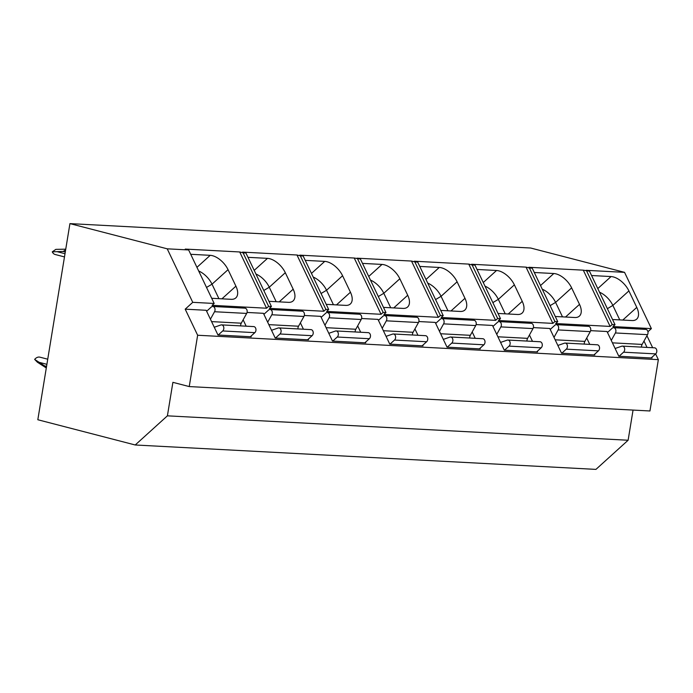 <?xml version="1.0" encoding="UTF-8"?>
<svg xmlns="http://www.w3.org/2000/svg" width="693" height="693" viewBox="0 0 693 693"><rect width="100%" height="100%" fill="white"/><g stroke="black" fill="none" stroke-linecap="round" stroke-linejoin="round"><path stroke-width="1.04" d="M624.549 272.349L651.385 328.603L612.95 326.568L615.02 324.696L589.492 271.188L586.113 270.313L624.549 272.349L530.647 248.016L69.932 223.614L37.82 419.741L135.222 444.984L167.403 415.835L172.895 382.337L189.241 386.573L197.644 335.247L185.196 309.165L192.749 302.33L167.221 248.822L69.932 223.614M135.222 444.984L595.937 469.386L628.118 440.246L633.055 410.074M189.241 386.573L649.947 410.975L658.35 359.65L655.63 353.941M652.659 347.713L646.933 335.724M647.946 331.73L651.385 328.603M612.543 319.516L632.051 320.547A16.649 9.078 -132.2 0 0 636.668 319.144A16.649 9.078 -132.2 0 0 636.763 307.397L628.897 290.904L612.863 305.422L619.767 319.897M591.562 275.528L611.061 276.559A16.649 9.078 -132.2 0 1 628.897 290.904M615.02 324.696L612.205 324.549L610.135 326.42L555.682 323.536L557.752 321.665L554.937 321.517L552.867 323.388L498.423 320.504L500.493 318.633L497.669 318.485L495.599 320.357L441.155 317.472L443.225 315.601L440.41 315.445L438.34 317.325L383.896 314.44L385.958 312.569L383.142 312.413L381.072 314.293L326.628 311.408L328.699 309.528L325.875 309.381L323.813 311.252L269.36 308.368L271.431 306.497L268.615 306.349L266.545 308.22L212.101 305.336L214.172 303.465L192.749 302.33M651.792 357.415L652.078 358.021L618.823 356.254L607.016 331.514L590.644 330.648M594.525 354.383L594.811 354.981L561.555 353.222L549.757 328.482L533.376 327.607M537.257 351.351L537.551 351.949L504.296 350.19L492.489 325.441L476.108 324.575M479.998 348.319L480.284 348.917L447.028 347.158L435.221 322.41L418.849 321.543M422.73 345.287L423.016 345.885L389.769 344.126L377.962 319.378L361.581 318.511M365.471 342.247L365.757 342.853L332.501 341.086L320.694 316.346L304.322 315.48M308.203 339.215L308.489 339.821L275.234 338.054L263.427 313.314L247.054 312.448M250.935 336.183L251.23 336.781L217.974 335.022L206.167 310.282L185.196 309.165M214.172 303.465L188.643 249.956L185.256 249.082L239.709 251.966L266.545 308.22M211.694 298.285L231.202 299.315A16.649 9.078 -132.2 0 0 235.819 297.903A16.649 9.078 -132.2 0 0 235.915 286.166L228.049 269.672L212.015 284.191L218.919 298.666M190.705 254.296L210.213 255.327A16.649 9.078 -132.2 0 1 228.049 269.672M188.643 249.956L167.221 248.822M589.492 271.188L583.289 270.166L528.846 267.281L532.224 268.156L529.409 268.009L526.03 267.134L471.578 264.25L474.965 265.124L472.141 264.977L468.763 264.102L414.319 261.218L417.697 262.093L414.882 261.945L411.495 261.062L357.051 258.177L360.429 259.061L354.236 258.03L299.792 255.145L303.17 256.02L300.355 255.873L296.968 254.998L242.524 252.113L245.902 252.988L243.087 252.841L239.709 251.966M198.666 270.98A16.649 9.078 -132.2 0 1 212.015 284.191L206.523 287.439M612.205 324.549L586.676 271.041M554.937 321.517L529.409 268.009M557.752 321.665L532.224 268.156M497.669 318.485L472.141 264.977M500.493 318.633L474.965 265.124M440.41 315.445L414.882 261.945M443.225 315.601L417.697 262.093M383.142 312.413L357.614 258.905M385.958 312.569L360.429 259.061M325.875 309.381L300.355 255.873M328.699 309.528L303.17 256.02M268.615 306.349L243.087 252.841M271.431 306.497L245.902 252.988M243.13 319.82L246.171 326.186M300.398 322.86L303.43 329.218M357.666 325.892L360.698 332.25M414.925 328.924L417.957 335.282M472.193 331.956L475.225 338.314M529.452 334.988L532.493 341.354M586.72 338.019L589.752 344.386M643.988 341.06L647.019 347.418M658.35 359.65L197.644 335.247M250.329 336.737L254.833 332.657A3.326 2.443 -87 0 0 255.899 328.993A3.326 2.443 -87 0 0 253.699 326.585L221.569 324.878A3.326 2.443 -87 0 0 220.868 324.982L214.258 327.243M240.636 325.892A4.158 3.058 93 0 1 241.268 323.189L246.673 313.427A3.326 2.443 -87 0 0 246.968 310.031A3.326 2.443 -87 0 0 244.906 308.16L212.786 306.462A3.326 2.443 -87 0 0 211.296 307.034L206.635 311.261M210.421 319.187L214.544 311.729A3.326 2.443 -87 0 0 214.839 308.324A3.326 2.443 -87 0 0 212.786 306.462M218.2 335.04L222.704 330.951A3.326 2.443 -87 0 0 223.77 327.287A3.326 2.443 -87 0 0 221.569 324.878M307.588 339.769L312.101 335.689A3.326 2.443 -87 0 0 313.158 332.025A3.326 2.443 -87 0 0 310.966 329.617L278.837 327.91A3.326 2.443 -87 0 0 278.136 328.014L271.526 330.284M297.903 328.924A4.158 3.058 93 0 1 298.536 326.221L303.941 316.458A3.326 2.443 -87 0 0 304.236 313.063A3.326 2.443 -87 0 0 302.174 311.192L270.045 309.494A3.326 2.443 -87 0 0 268.563 310.066L263.894 314.293M267.68 322.219L271.812 314.761A3.326 2.443 -87 0 0 272.106 311.356A3.326 2.443 -87 0 0 270.045 309.494M275.467 338.071L279.972 333.991A3.326 2.443 -87 0 0 281.037 330.318A3.326 2.443 -87 0 0 278.837 327.91M364.856 342.801L369.36 338.721A3.326 2.443 -87 0 0 370.426 335.057A3.326 2.443 -87 0 0 368.226 332.649L336.096 330.951A3.326 2.443 -87 0 0 335.403 331.046L328.794 333.316M355.162 331.956A4.158 3.058 93 0 1 355.804 329.253L361.2 319.499A3.326 2.443 -87 0 0 361.495 316.095A3.326 2.443 -87 0 0 359.442 314.232L327.313 312.526A3.326 2.443 -87 0 0 325.823 313.106L321.162 317.325M324.948 325.251L329.08 317.792A3.326 2.443 -87 0 0 329.374 314.388A3.326 2.443 -87 0 0 327.313 312.526M332.727 341.103L337.24 337.023A3.326 2.443 -87 0 0 338.297 333.35A3.326 2.443 -87 0 0 336.096 330.951M422.124 345.833L426.628 341.753A3.326 2.443 -87 0 0 427.694 338.089A3.326 2.443 -87 0 0 425.493 335.681L393.364 333.983A3.326 2.443 -87 0 0 392.662 334.078L386.053 336.348M412.43 334.988A4.158 3.058 93 0 1 413.063 332.285L418.468 322.531A3.326 2.443 -87 0 0 418.763 319.126A3.326 2.443 -87 0 0 416.701 317.264L384.58 315.558A3.326 2.443 -87 0 0 383.09 316.138L378.43 320.357M382.207 328.291L386.339 320.824A3.326 2.443 -87 0 0 386.633 317.429A3.326 2.443 -87 0 0 384.58 315.558M389.994 344.135L394.499 340.055A3.326 2.443 -87 0 0 395.564 336.391A3.326 2.443 -87 0 0 393.364 333.983M479.383 348.874L483.887 344.793A3.326 2.443 -87 0 0 484.953 341.121A3.326 2.443 -87 0 0 482.752 338.712L450.632 337.015A3.326 2.443 -87 0 0 449.93 337.11L443.321 339.379M469.698 338.028A4.158 3.058 93 0 1 470.33 335.317L475.727 325.563A3.326 2.443 -87 0 0 476.03 322.158A3.326 2.443 -87 0 0 473.969 320.296L441.839 318.589A3.326 2.443 -87 0 0 440.35 319.17L435.689 323.388M439.475 331.323L443.607 323.856A3.326 2.443 -87 0 0 443.901 320.461A3.326 2.443 -87 0 0 441.839 318.589M447.262 347.167L451.767 343.087A3.326 2.443 -87 0 0 452.832 339.423A3.326 2.443 -87 0 0 450.632 337.015M536.651 351.905L541.155 347.825A3.326 2.443 -87 0 0 542.221 344.152A3.326 2.443 -87 0 0 540.02 341.753L507.891 340.046A3.326 2.443 -87 0 0 507.189 340.15L500.58 342.411M526.957 341.06A4.158 3.058 93 0 1 527.59 338.357L532.995 328.595A3.326 2.443 -87 0 0 533.289 325.19A3.326 2.443 -87 0 0 531.228 323.328L499.107 321.63A3.326 2.443 -87 0 0 497.617 322.202L492.957 326.42M496.742 334.355L500.866 326.897A3.326 2.443 -87 0 0 501.16 323.492A3.326 2.443 -87 0 0 499.107 321.63M504.521 350.199L509.026 346.119A3.326 2.443 -87 0 0 510.091 342.455A3.326 2.443 -87 0 0 507.891 340.046M593.918 354.937L598.423 350.857A3.326 2.443 -87 0 0 599.48 347.184A3.326 2.443 -87 0 0 597.288 344.785L565.159 343.078A3.326 2.443 -87 0 0 564.457 343.182L557.848 345.443M584.225 344.092A4.158 3.058 93 0 1 584.857 341.389L590.263 331.626A3.326 2.443 -87 0 0 590.557 328.231A3.326 2.443 -87 0 0 588.496 326.36L556.366 324.662A3.326 2.443 -87 0 0 554.885 325.234L550.216 329.461M554.002 337.387L558.134 329.929A3.326 2.443 -87 0 0 558.428 326.524A3.326 2.443 -87 0 0 556.366 324.662M561.789 353.231L566.294 349.151A3.326 2.443 -87 0 0 567.359 345.486A3.326 2.443 -87 0 0 565.159 343.078M651.177 357.969L655.682 353.889A3.326 2.443 -87 0 0 656.747 350.225A3.326 2.443 -87 0 0 654.547 347.817L622.427 346.11A3.326 2.443 -87 0 0 621.725 346.214L615.115 348.475M641.484 347.124A4.158 3.058 93 0 1 642.125 344.421L647.522 334.658A3.326 2.443 -87 0 0 647.816 331.263A3.326 2.443 -87 0 0 645.763 329.392L613.634 327.694A3.326 2.443 -87 0 0 612.144 328.265L607.484 332.493M619.048 356.271L623.561 352.191A3.326 2.443 -87 0 0 624.618 348.518A3.326 2.443 -87 0 0 622.427 346.11M611.269 340.419L615.401 332.961A3.326 2.443 -87 0 0 615.696 329.556A3.326 2.443 -87 0 0 613.634 327.694M628.118 440.246L167.403 415.835M65.289 251.966L63.236 251.429L52.261 251.845L55.856 249.367L65.748 249.177M64.484 256.912L55.189 254.504A8.325 5.579 -75.5 0 1 52.261 251.845M46.301 367.966L37.379 362.205L34.65 359.398A8.325 5.579 -75.5 0 1 39.908 357.172L47.73 359.199M34.65 359.398L44.499 365.843L46.336 367.732M46.561 366.372L44.499 365.843M63.236 251.429L65.653 249.766M610.135 326.42L583.289 270.166M555.284 316.484L574.792 317.515A16.649 9.078 -132.2 0 0 579.4 316.103A16.649 9.078 -132.2 0 0 579.504 304.366L571.63 287.872L555.595 302.391L562.508 316.866M534.294 272.496L553.802 273.527A16.649 9.078 -132.2 0 1 571.63 287.872M542.255 289.18A16.649 9.078 -132.2 0 1 555.595 302.391L550.112 305.639M552.867 323.388L526.03 267.134M498.016 313.453L517.524 314.483A16.649 9.078 -132.2 0 0 522.141 313.071A16.649 9.078 -132.2 0 0 522.236 301.334L514.371 284.84L498.336 299.359L505.24 313.834M477.027 269.456L496.535 270.495A16.649 9.078 -132.2 0 1 514.371 284.84M484.987 286.14A16.649 9.078 -132.2 0 1 498.336 299.359L492.844 302.607M495.599 320.357L468.763 264.102M440.757 310.412L460.256 311.452A16.649 9.078 -132.2 0 0 464.873 310.04A16.649 9.078 -132.2 0 0 464.977 298.302L457.103 281.8L441.069 296.318L447.973 310.802M419.767 266.424L439.275 267.455A16.649 9.078 -132.2 0 1 457.103 281.8M427.728 283.108A16.649 9.078 -132.2 0 1 441.069 296.318L435.585 299.575M438.34 317.325L411.495 261.062M383.489 307.38L402.997 308.411A16.649 9.078 -132.2 0 0 407.605 307.008A16.649 9.078 -132.2 0 0 407.709 295.261L399.835 278.768L383.809 293.286L390.713 307.761M362.5 263.392L382.008 264.423A16.649 9.078 -132.2 0 1 399.835 278.768M370.46 280.076A16.649 9.078 -132.2 0 1 383.809 293.286L378.317 296.543M381.072 314.293L354.236 258.03M326.221 304.348L345.729 305.379A16.649 9.078 -132.2 0 0 350.346 303.976A16.649 9.078 -132.2 0 0 350.441 292.229L342.576 275.736L326.542 290.254L333.446 304.729M305.241 260.36L324.74 261.391A16.649 9.078 -132.2 0 1 342.576 275.736M313.193 277.044A16.649 9.078 -132.2 0 1 326.542 290.254L321.05 293.511M323.813 311.252L296.968 254.998M268.962 301.316L288.461 302.347A16.649 9.078 -132.2 0 0 293.078 300.944A16.649 9.078 -132.2 0 0 293.182 289.198L285.308 272.704L269.274 287.223L276.186 301.698M247.973 257.328L267.481 258.359A16.649 9.078 -132.2 0 1 285.308 272.704M255.934 274.012A16.649 9.078 -132.2 0 1 269.274 287.223L263.79 290.48M599.523 292.212A16.649 9.078 -132.2 0 1 612.863 305.422L607.371 308.68M636.763 307.397L622.79 320.053M210.213 255.327L196.933 267.351M235.915 286.166L221.933 298.822M246.673 313.427L214.544 311.729M241.268 323.189L211.573 321.613M254.833 332.657L222.704 330.951M303.941 316.458L271.812 314.761M298.536 326.221L268.841 324.645M312.101 335.689L279.972 333.991M361.2 319.499L329.08 317.792M355.804 329.253L326.1 327.676M369.36 338.721L337.24 337.023M418.468 322.531L386.339 320.824M413.063 332.285L383.368 330.717M426.628 341.753L394.499 340.055M475.727 325.563L443.607 323.856M470.33 335.317L440.635 333.749M483.887 344.793L451.767 343.087M532.995 328.595L500.866 326.897M527.59 338.357L497.895 336.781M541.155 347.825L509.026 346.119M590.263 331.626L558.134 329.929M584.857 341.389L555.162 339.813M598.423 350.857L566.294 349.151M655.682 353.889L623.561 352.191M647.522 334.658L615.401 332.961M642.125 344.421L612.421 342.844M65.003 253.716L57.276 251.706M46.89 364.327L39.163 362.326M553.802 273.527L540.523 285.551M579.504 304.366L565.523 317.022M496.535 270.495L483.264 282.519M522.236 301.334L508.255 313.99M439.275 267.455L425.996 279.478M464.977 298.302L450.996 310.958M382.008 264.423L368.728 276.446M407.709 295.261L393.728 307.926M324.74 261.391L311.469 273.414M350.441 292.229L336.469 304.894M267.481 258.359L254.201 270.383M293.182 289.198L279.201 301.862M611.061 276.559L597.79 288.583"/></g></svg>
